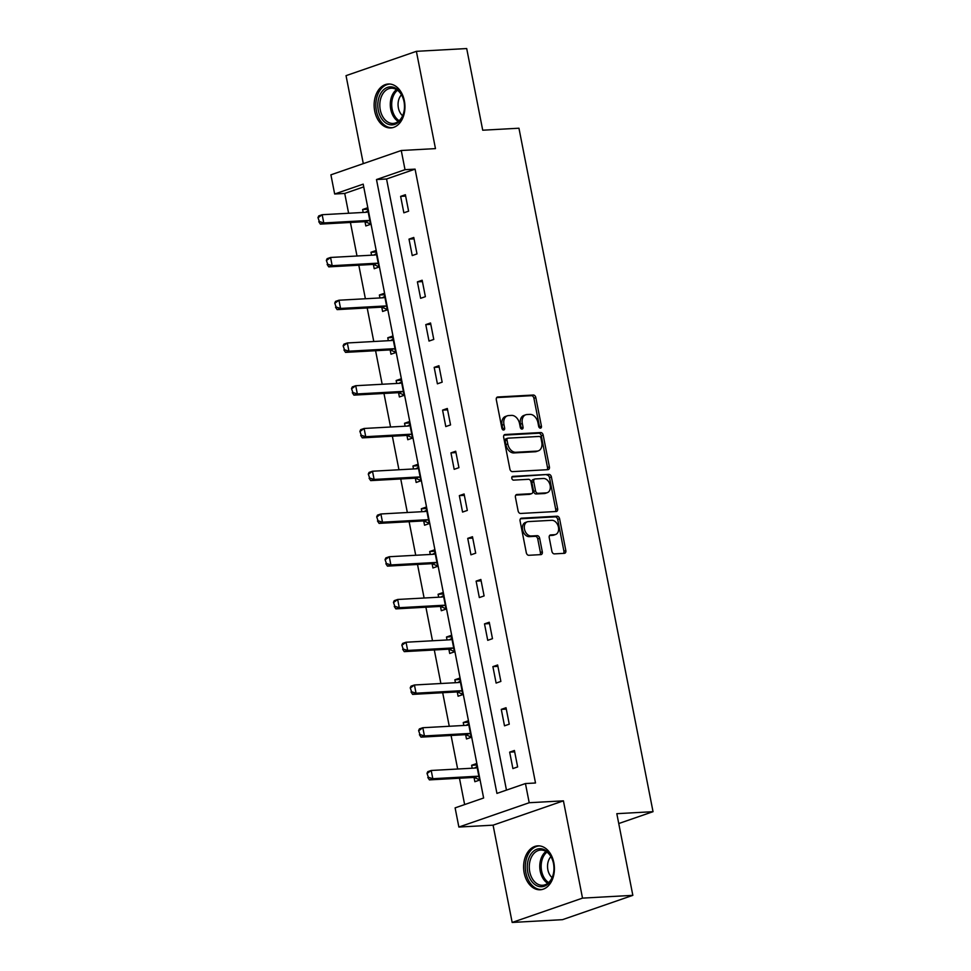 <?xml version="1.0" encoding="UTF-8"?>
<svg xmlns="http://www.w3.org/2000/svg" width="971" height="971" viewBox="0 0 971 971"><rect width="100%" height="100%" fill="white"/><g stroke="black" fill="none" stroke-linecap="round" stroke-linejoin="round"><path stroke-width="1.46" d="M540.41 428.15A1.942 1.359 70.9 0 0 541.43 426.184L535.822 397.6A2.767 1.942 70.9 0 0 533.322 395.027L497.759 396.993A2.767 1.942 70.9 0 0 497.383 397.066A2.767 1.942 70.9 0 0 496.315 399.785L501.922 428.369A1.942 1.359 70.9 0 0 504.677 428.211L503.961 424.521A8.86 6.214 70.9 0 1 507.384 415.794A8.86 6.214 70.9 0 1 508.586 415.564L511.547 415.394A8.86 6.214 70.9 0 1 519.558 423.659L520.286 427.349A1.942 1.359 70.9 0 0 523.053 427.204L522.325 423.502A8.86 6.214 70.9 0 1 525.76 414.775A8.86 6.214 70.9 0 1 526.962 414.544L529.923 414.386A8.86 6.214 70.9 0 1 537.934 422.64L538.662 426.342A1.942 1.359 70.9 0 0 540.41 428.15M539.524 427.823A1.942 1.359 70.9 0 0 539.524 426.839L533.916 398.268A2.767 1.942 70.9 0 0 531.416 395.683L496.667 397.6M502.772 429.85A1.942 1.359 70.9 0 0 502.784 428.866L502.056 425.177L503.961 424.521M521.148 428.842A1.942 1.359 70.9 0 0 521.148 427.859L520.432 424.157L522.325 423.502M553.834 862.685A21.993 15.39 -93.2 0 0 537.8 845.85A21.993 15.39 -93.2 0 0 524.182 872.941A21.993 15.39 -93.2 0 0 540.216 889.776A21.993 15.39 -93.2 0 0 553.834 862.685M404.373 100.838A21.993 15.39 -93.2 0 0 388.327 84.004A21.993 15.39 -93.2 0 0 374.709 111.095A21.993 15.39 -93.2 0 0 390.755 127.929A21.993 15.39 -93.2 0 0 404.373 100.838M551.892 551.297A2.767 1.942 70.9 0 0 554.392 553.883L564.369 553.324A2.767 1.942 70.9 0 0 564.758 553.252A2.767 1.942 70.9 0 0 565.826 550.533L559.599 518.793A2.767 1.942 70.9 0 0 557.087 516.208L521.536 518.174A2.767 1.942 70.9 0 0 521.16 518.247A2.767 1.942 70.9 0 0 520.08 520.966L526.306 552.705A2.767 1.942 70.9 0 0 528.819 555.291L540.871 554.623A2.767 1.942 70.9 0 0 541.248 554.55A2.767 1.942 70.9 0 0 542.316 551.831L539.645 538.237A2.767 1.942 70.9 0 0 537.145 535.664L531.173 535.992A7.404 5.195 70.9 0 1 524.631 529.79A7.404 5.195 70.9 0 1 527.338 521.791A7.404 5.195 70.9 0 1 528.345 521.597L551.759 520.31A7.404 5.195 70.9 0 1 558.289 526.5A7.404 5.195 70.9 0 1 555.582 534.499A7.404 5.195 70.9 0 1 554.575 534.693L550.678 534.912A2.767 1.942 70.9 0 0 550.302 534.985A2.767 1.942 70.9 0 0 549.234 537.716L551.892 551.297M525.445 783.548L529.207 802.726L458.87 827.049L455.108 807.872L483.619 798.004L363.19 184.15L334.667 194.006L330.905 174.829L401.254 150.505L405.016 169.682L376.493 179.55L496.934 793.404L525.445 783.548L535.507 782.99L415.078 169.136L405.016 169.682M401.254 150.505L435.469 148.612L416.377 51.329L466.699 48.55L482.721 130.211L518.951 128.221L653.034 811.683L616.816 813.686L632.837 895.347L582.515 898.126L563.423 800.844L529.207 802.726M547.96 469.673A2.767 1.942 70.9 0 0 548.336 469.6A2.767 1.942 70.9 0 0 549.404 466.869L543.177 435.129A2.767 1.942 70.9 0 0 540.677 432.544L505.114 434.51A2.767 1.942 70.9 0 0 504.738 434.583A2.767 1.942 70.9 0 0 503.67 437.314L509.896 469.054A2.767 1.942 70.9 0 0 512.397 471.639L547.96 469.673M551.394 476.955L557.621 508.695A2.767 1.942 70.9 0 1 556.541 511.426A2.767 1.942 70.9 0 1 556.165 511.499L520.614 513.465A2.767 1.942 70.9 0 1 518.101 510.88L515.443 497.298A2.767 1.942 70.9 0 1 516.511 494.567A2.767 1.942 70.9 0 1 516.888 494.494L531.307 493.705A2.767 1.942 70.9 0 0 531.683 493.632A2.767 1.942 70.9 0 0 532.751 490.901L530.991 481.895A2.767 1.942 70.9 0 0 528.491 479.31L513.477 480.135A1.942 1.359 70.9 0 1 512.737 476.373L548.882 474.382A2.767 1.942 70.9 0 1 551.394 476.955L549.489 477.611L555.715 509.362L557.621 508.695M632.837 895.347L562.488 919.671L512.166 922.45L582.515 898.126M416.377 51.329L346.04 75.653L363.3 163.626M618.745 823.542L653.034 811.683M415.078 169.136L386.555 178.992L506.461 790.115M400.622 196.373L403.851 212.807L408.609 211.168L405.38 194.722L400.622 196.373L405.647 196.093M409.009 239.121L412.238 255.567L416.996 253.917L413.767 237.47L409.009 239.121L414.034 238.842M417.396 281.869L420.625 298.315L425.383 296.665L422.154 280.231L417.396 281.869L422.421 281.59M425.784 324.617L429.012 341.064L433.77 339.425L430.541 322.979L425.784 324.617L430.808 324.338M434.183 367.378L437.399 383.812L442.157 382.173L438.928 365.727L434.183 367.378L439.195 367.099M442.57 410.126L445.786 426.56L450.544 424.922L447.315 408.475L442.57 410.126L447.582 409.847M450.957 452.874L454.173 469.321L458.931 467.67L455.702 451.236L450.957 452.874L455.969 452.595M459.344 495.623L462.56 512.069L467.318 510.43L464.089 493.984L459.344 495.623L464.356 495.344M467.731 538.371L470.947 554.817L475.705 553.179L472.476 536.732L467.731 538.371L472.743 538.104M476.118 581.131L479.334 597.566L484.092 595.927L480.863 579.481L476.118 581.131L481.131 580.852M484.505 623.88L487.733 640.326L492.479 638.675L489.25 622.241L484.505 623.88L489.518 623.6M492.892 666.628L496.12 683.074L500.866 681.424L497.638 664.989L492.892 666.628L497.905 666.349M501.279 709.376L504.507 725.823L509.253 724.184L506.025 707.738L501.279 709.376L506.292 709.109M509.666 752.137L512.894 768.571L517.64 766.932L514.412 750.486L509.666 752.137L514.691 751.857M363.724 186.881L344.729 193.447L348.613 213.256M350.422 222.456L357 256.004M358.809 265.217L365.387 298.752M367.196 307.965L373.774 341.513M375.583 350.713L382.173 384.261M383.97 393.461L390.56 427.009M392.357 436.21L398.947 469.758M400.744 478.97L407.335 512.506M409.131 521.718L415.722 555.266M417.518 564.467L424.109 598.015M425.905 607.215L432.496 640.763M434.304 649.975L440.883 683.511M442.691 692.724L449.27 726.272M451.078 735.472L457.657 769.02M459.465 778.22L464.636 804.571M364.987 221.691L365.824 225.952L370.582 224.313L367.354 207.867L362.608 209.518L363.178 212.455M373.386 264.452L374.211 268.712L378.969 267.061L375.741 250.627L370.995 252.266L371.565 255.203M381.773 307.2L382.598 311.46L387.356 309.822L384.128 293.376L379.382 295.014L379.952 297.951M390.16 349.948L390.985 354.209L395.743 352.57L392.515 336.124L387.769 337.762L388.339 340.7M398.547 392.697L399.384 396.957L404.13 395.318L400.902 378.872L396.156 380.523L396.726 383.46M406.934 435.445L407.771 439.717L412.517 438.067L409.289 421.632L404.543 423.271L405.113 426.208M415.321 478.205L416.158 482.466L420.904 480.815L417.676 464.381L412.93 466.019L413.5 468.957M423.708 520.954L424.545 525.214L429.291 523.575L426.063 507.129L421.317 508.768L421.887 511.705M432.095 563.702L432.932 567.962L437.678 566.324L434.45 549.877L429.704 551.528L430.274 554.453M440.482 606.45L441.32 610.723L446.065 609.072L442.849 592.626L438.091 594.276L438.661 597.214M448.869 649.211L449.707 653.471L454.452 651.82L451.236 635.386L446.478 637.025L447.048 639.962M457.256 691.959L458.094 696.219L462.839 694.581L459.623 678.134L454.865 679.773L455.435 682.71M465.643 734.707L466.481 738.967L471.226 737.329L468.01 720.883L463.252 722.533L463.822 725.458M474.03 777.455L474.868 781.716L479.613 780.077L476.397 763.631L471.639 765.282L472.209 768.219M563.423 800.844L493.086 825.168L512.166 922.45M493.086 825.168L458.87 827.049M344.729 193.447L334.667 194.006M386.555 178.992L376.493 179.55M362.608 209.518L367.621 209.238M370.995 252.266L376.008 251.987M379.382 295.014L384.395 294.735M387.769 337.762L392.782 337.495M396.156 380.523L401.169 380.244M404.543 423.271L409.556 422.992M412.93 466.019L417.943 465.74M421.317 508.768L426.342 508.501M429.704 551.528L434.729 551.249M438.091 594.276L443.116 593.997M446.478 637.025L451.503 636.745M454.865 679.773L459.89 679.494M463.252 722.533L468.277 722.254M471.639 765.282L476.664 765.002M525.76 414.775L523.855 415.442A8.86 6.214 70.9 0 0 520.432 424.157M507.384 415.794L505.478 416.45A8.86 6.214 70.9 0 0 502.056 425.177M547.146 469.721A2.767 1.942 70.9 0 0 547.51 467.524L541.284 435.785A2.767 1.942 70.9 0 0 538.784 433.212L504.034 435.129M540.993 438.237A1.942 1.359 70.9 0 0 539.245 436.44L508.027 438.164A1.942 1.359 70.9 0 0 507.02 440.118L507.784 444.014A8.86 6.214 70.9 0 0 515.795 452.28L537.133 451.102A8.86 6.214 70.9 0 0 538.335 450.86A8.86 6.214 70.9 0 0 541.757 442.145L540.993 438.237M506.134 438.819A1.942 1.359 70.9 0 0 505.114 440.773L507.02 440.118M538.335 450.86L536.429 451.515A8.86 6.214 70.9 0 1 535.227 451.758L513.89 452.935A8.86 6.214 70.9 0 1 505.879 444.682L505.114 440.773M555.351 511.547A2.767 1.942 70.9 0 0 555.715 509.362M515.795 495.113L529.413 494.36A2.767 1.942 70.9 0 0 529.79 494.288A2.767 1.942 70.9 0 0 530.13 494.105M511.863 476.979L548.882 474.382M546.272 492.88A7.404 5.195 70.9 0 0 547.28 492.673A7.404 5.195 70.9 0 0 549.987 484.687A7.404 5.195 70.9 0 0 543.457 478.485L535.203 478.946A2.767 1.942 70.9 0 0 534.827 479.019A2.767 1.942 70.9 0 0 533.759 481.737L535.519 490.756A2.767 1.942 70.9 0 0 538.031 493.329L546.272 492.88L544.379 493.535A7.404 5.195 70.9 0 0 545.386 493.341L547.28 492.673M533.297 479.601A2.767 1.942 70.9 0 0 532.921 479.674A2.767 1.942 70.9 0 0 531.853 482.393L533.759 481.737M544.379 493.535L536.126 493.984A2.767 1.942 70.9 0 1 533.625 491.411L531.853 482.393M549.489 477.611A2.767 1.942 70.9 0 0 546.989 475.037M555.582 534.499L553.688 535.155A7.404 5.195 70.9 0 1 552.681 535.361L549.586 535.531M527.338 521.791L525.432 522.459A7.404 5.195 70.9 0 0 522.738 530.457A7.404 5.195 70.9 0 0 529.268 536.647L531.173 535.992M540.046 554.672A2.767 1.942 70.9 0 0 540.41 552.487L537.752 538.905A2.767 1.942 70.9 0 0 535.239 536.32L529.268 536.647M563.556 553.373A2.767 1.942 70.9 0 0 563.92 551.188L557.694 519.449A2.767 1.942 70.9 0 0 555.194 516.863L520.444 518.781M317.966 217.601L319.338 221.522L317.966 217.601L318.755 215.902L322.166 214.712L323.78 222.942L368.058 220.49A2.816 1.978 -109.1 0 1 368.701 220.587L369.939 221.012M319.338 221.522L323.78 222.942L320.357 224.119L364.647 221.679A2.816 1.978 -109.1 0 1 365.278 221.764L371.153 224.277M368.082 211.557L367.038 212.103A2.816 1.978 -109.1 0 1 366.832 212.2A2.816 1.978 -109.1 0 1 366.455 212.273L322.166 214.712L318.537 217.407M368.47 210.573L365.424 212.321M318.767 221.716L320.357 224.119M400.707 119.676A19.032 13.315 86.8 0 1 381.846 118.972A19.032 13.315 86.8 0 1 381.591 92.075A19.032 13.315 86.8 0 1 403.948 101.251A19.032 13.315 86.8 0 1 404.373 109.068A19.032 13.315 86.8 0 1 400.707 119.676M403.972 101.397A17.624 12.332 -93.2 0 0 391.179 88.215A17.624 12.332 -93.2 0 0 383.302 93.046A17.624 12.332 -93.2 0 0 380.984 112.66A17.624 12.332 -93.2 0 0 393.134 123.426A17.624 12.332 -93.2 0 0 401.011 118.596A17.624 12.332 -93.2 0 0 404.385 108.922M401.472 94.794A12.55 8.775 -93.2 0 0 400.55 95.911A12.55 8.775 -93.2 0 0 402.625 115.755M389.941 84.052L390.075 84.04A21.86 15.293 -93.2 0 0 389.941 84.052A21.86 15.293 -93.2 0 0 380.171 90.036A21.86 15.293 -93.2 0 0 377.294 114.36A21.86 15.293 -93.2 0 0 392.357 127.699A21.86 15.293 -93.2 0 0 392.49 127.699L392.357 127.699M527.787 872.164A19.032 13.315 86.8 0 1 536.927 849.249A19.032 13.315 86.8 0 1 553.409 863.098A19.032 13.315 86.8 0 1 553.458 863.292A19.032 13.315 86.8 0 1 553.846 870.914A19.032 13.315 86.8 0 1 541.6 886.741A19.032 13.315 86.8 0 1 527.787 872.164M553.446 863.243A17.624 12.332 -93.2 0 0 540.653 850.062A17.624 12.332 -93.2 0 0 529.741 871.776A17.624 12.332 -93.2 0 0 542.595 885.273A17.624 12.332 -93.2 0 0 553.858 870.769M550.933 856.64A12.55 8.775 -93.2 0 0 547.862 869.785A12.55 8.775 -93.2 0 0 552.098 877.602M539.548 845.887A21.86 15.293 -93.2 0 0 539.415 845.899A21.86 15.293 -93.2 0 0 525.881 872.82A21.86 15.293 -93.2 0 0 541.83 889.545A21.86 15.293 -93.2 0 0 541.952 889.545L541.83 889.545M326.353 260.362L327.725 264.27L326.353 260.362L327.142 258.65L330.565 257.461L332.167 265.69L376.457 263.238A2.816 1.978 -109.1 0 1 377.088 263.335L378.326 263.772M327.725 264.27L332.167 265.69L328.744 266.867L373.034 264.428A2.816 1.978 -109.1 0 1 373.665 264.525L379.54 267.025M376.469 254.305L375.425 254.863A2.816 1.978 -109.1 0 1 375.219 254.948A2.816 1.978 -109.1 0 1 374.842 255.021L330.565 257.461L326.924 260.155M376.857 253.322L373.811 255.082M327.154 264.464L328.744 266.867M334.74 303.11L336.112 307.018L334.74 303.11L335.529 301.398L338.952 300.221L340.554 308.438L384.844 305.999A2.816 1.978 -109.1 0 1 385.475 306.083L386.713 306.52M336.112 307.018L340.554 308.438L337.131 309.615L381.421 307.176A2.816 1.978 -109.1 0 1 382.052 307.273L387.927 309.785M384.856 297.053L383.812 297.612A2.816 1.978 -109.1 0 1 383.606 297.696A2.816 1.978 -109.1 0 1 383.229 297.769L338.952 300.221L335.311 302.916M385.244 296.082L382.198 297.83M335.541 307.212L337.131 309.615M343.127 345.858L344.499 349.766L343.127 345.858L343.916 344.147L347.339 342.969L348.941 351.186L393.231 348.747A2.816 1.978 -109.1 0 1 393.862 348.844L395.1 349.269M344.499 349.766L348.941 351.186L345.53 352.376L389.808 349.924A2.816 1.978 -109.1 0 1 390.439 350.021L396.314 352.534M393.243 339.801L392.199 340.36A2.816 1.978 -109.1 0 1 391.993 340.445A2.816 1.978 -109.1 0 1 391.616 340.518L347.339 342.969L343.698 345.664M393.631 338.83L390.585 340.578M343.928 349.973L345.53 352.376M351.514 388.606L352.886 392.527L351.514 388.606L352.303 386.907L355.726 385.718L357.34 393.935L401.618 391.495A2.816 1.978 -109.1 0 1 402.249 391.592L403.487 392.017M352.886 392.527L357.34 393.935L353.917 395.124L398.195 392.685A2.816 1.978 -109.1 0 1 398.826 392.77L404.701 395.282M401.63 382.55L400.586 383.108A2.816 1.978 -109.1 0 1 400.38 383.205A2.816 1.978 -109.1 0 1 400.003 383.278L355.726 385.718L352.085 388.412M402.018 381.579L398.972 383.327M352.315 392.721L353.917 395.124M359.901 431.355L361.273 435.275L359.901 431.355L360.69 429.655L364.113 428.466L365.727 436.695L410.005 434.243A2.816 1.978 -109.1 0 1 410.636 434.34L411.874 434.777M361.273 435.275L365.727 436.695L362.304 437.872L406.582 435.433A2.816 1.978 -109.1 0 1 407.213 435.53L413.088 438.03M410.017 425.31L408.973 425.868A2.816 1.978 -109.1 0 1 408.767 425.953A2.816 1.978 -109.1 0 1 408.39 426.026L364.113 428.466L360.472 431.16M410.405 424.327L407.359 426.087M360.702 435.469L362.304 437.872M368.288 474.115L369.66 478.023L368.288 474.115L369.077 472.404L372.5 471.226L374.114 479.443L418.392 476.992A2.816 1.978 -109.1 0 1 419.023 477.089L420.261 477.526M369.66 478.023L374.114 479.443L370.691 480.621L414.969 478.181A2.816 1.978 -109.1 0 1 415.6 478.278L421.475 480.779M418.404 468.058L417.36 468.617A2.816 1.978 -109.1 0 1 417.154 468.702A2.816 1.978 -109.1 0 1 416.777 468.775L372.5 471.226L368.859 473.909M418.792 467.087L415.746 468.835M369.089 478.218L370.691 480.621M376.675 516.863L378.047 520.772L376.675 516.863L377.464 515.152L380.887 513.975L382.501 522.192L426.779 519.752A2.816 1.978 -109.1 0 1 427.41 519.849L428.648 520.274M378.047 520.772L382.501 522.192L379.078 523.381L423.356 520.929A2.816 1.978 -109.1 0 1 423.987 521.026L429.862 523.539M426.791 510.807L425.747 511.365A2.816 1.978 -109.1 0 1 425.541 511.45A2.816 1.978 -109.1 0 1 425.164 511.523L380.887 513.975L377.246 516.669M427.179 509.836L424.133 511.583M377.476 520.978L379.078 523.381M385.062 559.612L386.434 563.532L385.062 559.612L385.851 557.912L389.274 556.723L390.888 564.94L435.166 562.5A2.816 1.978 -109.1 0 1 435.797 562.597L437.035 563.022M386.434 563.532L390.888 564.94L387.465 566.129L431.743 563.678A2.816 1.978 -109.1 0 1 432.374 563.775L438.249 566.287M435.178 553.555L434.134 554.113A2.816 1.978 -109.1 0 1 433.928 554.198A2.816 1.978 -109.1 0 1 433.552 554.283L389.274 556.723L385.633 559.417M435.566 552.584L432.52 554.332M385.863 563.726L387.465 566.129M393.449 602.36L394.821 606.28L393.449 602.36L394.238 600.661L397.661 599.471L399.275 607.7L443.553 605.249A2.816 1.978 -109.1 0 1 444.184 605.346L445.422 605.77M394.821 606.28L399.275 607.7L395.852 608.878L440.13 606.438A2.816 1.978 -109.1 0 1 440.761 606.535L446.648 609.035M443.565 596.315L442.521 596.862A2.816 1.978 -109.1 0 1 442.327 596.959A2.816 1.978 -109.1 0 1 441.939 597.031L397.661 599.471L394.02 602.166M443.953 595.332L440.907 597.092M394.25 606.474L395.852 608.878M401.836 645.12L403.208 649.029L401.836 645.12L402.625 643.409L406.048 642.232L407.662 650.449L451.94 647.997A2.816 1.978 -109.1 0 1 452.571 648.094L453.809 648.531M403.208 649.029L407.662 650.449L404.239 651.626L448.517 649.186A2.816 1.978 -109.1 0 1 449.148 649.283L455.035 651.784M451.952 639.064L450.908 639.622A2.816 1.978 -109.1 0 1 450.714 639.707A2.816 1.978 -109.1 0 1 450.326 639.78L406.048 642.232L402.407 644.914M452.34 638.081L449.294 639.84M402.637 649.223L404.239 651.626M410.223 687.869L411.595 691.777L410.223 687.869L411.012 686.157L414.435 684.98L416.049 693.197L460.327 690.757A2.816 1.978 -109.1 0 1 460.958 690.842L462.196 691.279M411.595 691.777L416.049 693.197L412.626 694.386L456.904 691.935A2.816 1.978 -109.1 0 1 457.535 692.032L463.422 694.544M460.339 681.812L459.295 682.37A2.816 1.978 -109.1 0 1 459.101 682.455A2.816 1.978 -109.1 0 1 458.713 682.528L414.435 684.98L410.794 687.674M460.727 680.841L457.681 682.589M411.024 691.983L412.626 694.386M418.61 730.617L419.994 734.537L418.61 730.617L419.399 728.905L422.822 727.728L424.436 735.945L468.714 733.506A2.816 1.978 -109.1 0 1 469.345 733.603L470.583 734.027M419.994 734.537L424.436 735.945L421.013 737.135L465.291 734.683A2.816 1.978 -109.1 0 1 465.922 734.78L471.809 737.292M468.726 724.56L467.682 725.119A2.816 1.978 -109.1 0 1 467.488 725.203A2.816 1.978 -109.1 0 1 467.1 725.288L422.822 727.728L419.181 730.423M469.114 723.589L466.068 725.337M419.423 734.731L421.013 737.135M426.997 773.365L428.381 777.286L426.997 773.365L427.786 771.666L431.209 770.476L432.823 778.706L477.101 776.254A2.816 1.978 -109.1 0 1 477.732 776.351L478.97 776.776M428.381 777.286L432.823 778.706L429.4 779.883L473.678 777.443A2.816 1.978 -109.1 0 1 474.309 777.528L480.196 780.041M477.113 767.321L476.069 767.867A2.816 1.978 -109.1 0 1 475.875 767.964A2.816 1.978 -109.1 0 1 475.487 768.037L431.209 770.476L427.568 773.171M477.501 766.337L474.455 768.085M427.81 777.48L429.4 779.883M539.524 426.839L541.43 426.184M502.784 428.866L504.677 428.211M521.148 427.859L523.053 427.204M497.043 397.236L497.759 396.993M531.416 395.683L533.322 395.027M533.916 398.268L535.822 397.6M504.398 434.765L505.114 434.51M538.784 433.212L540.677 432.544M541.284 435.785L543.177 435.129M547.51 467.524L549.404 466.869M505.879 444.682L507.784 444.014M513.89 452.935L515.795 452.28M535.227 451.758L537.133 451.102M516.171 494.749L516.888 494.494M529.413 494.36L531.307 493.705M533.625 491.411L535.519 490.756M536.126 493.984L538.031 493.329M549.962 535.167L550.678 534.912M552.681 535.361L554.575 534.693M535.239 536.32L537.145 535.664M537.752 538.905L539.645 538.237M540.41 552.487L542.316 551.831M520.808 518.417L521.536 518.174M555.194 516.863L557.087 516.208M557.694 519.449L559.599 518.793M563.92 551.188L565.826 550.533M365.278 221.764L368.701 220.587M364.647 221.679L368.058 220.49M398.28 121.46A17.624 12.332 86.8 0 1 393.789 92.463A17.624 12.332 86.8 0 1 396.52 89.611M397.479 90.254A17.053 11.919 -93.2 0 0 395.076 92.828A17.053 11.919 -93.2 0 0 399.166 120.72M547.753 883.307A17.624 12.332 86.8 0 1 540.228 871.193A17.624 12.332 86.8 0 1 545.993 851.458M546.952 852.089A17.053 11.919 -93.2 0 0 541.612 871.011A17.053 11.919 -93.2 0 0 548.639 882.554M373.665 264.525L377.088 263.335M373.034 264.428L376.457 263.238M382.052 307.273L385.475 306.083M381.421 307.176L384.844 305.999M390.439 350.021L393.862 348.844M389.808 349.924L393.231 348.747M398.826 392.77L402.249 391.592M398.195 392.685L401.618 391.495M407.213 435.53L410.636 434.34M406.582 435.433L410.005 434.243M415.6 478.278L419.023 477.089M414.969 478.181L418.392 476.992M423.987 521.026L427.41 519.849M423.356 520.929L426.779 519.752M432.374 563.775L435.797 562.597M431.743 563.678L435.166 562.5M440.761 606.535L444.184 605.346M440.13 606.438L443.553 605.249M449.148 649.283L452.571 648.094M448.517 649.186L451.94 647.997M457.535 692.032L460.958 690.842M456.904 691.935L460.327 690.757M465.922 734.78L469.345 733.603M465.291 734.683L468.714 733.506M474.309 777.528L477.732 776.351M473.678 777.443L477.101 776.254M505.867 438.868L507.772 438.212M529.79 494.288L531.683 493.632M532.921 479.674L534.827 479.019"/></g></svg>
